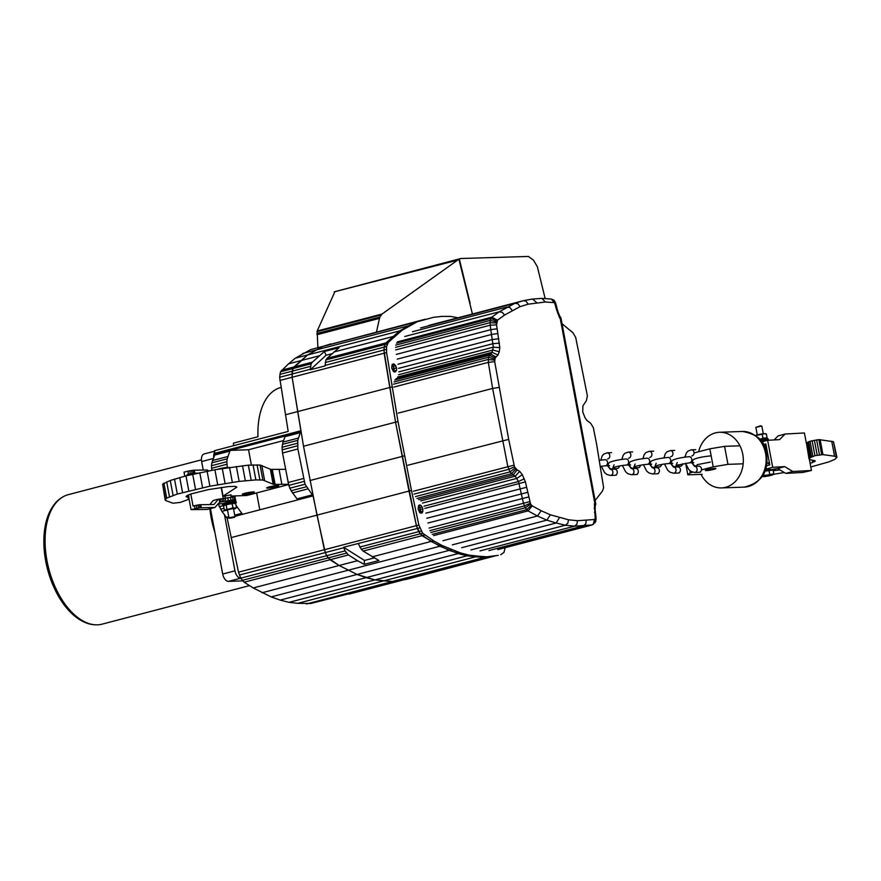 <?xml version="1.0" encoding="UTF-8"?>
<svg xmlns="http://www.w3.org/2000/svg" width="881" height="881" viewBox="0 0 881 881"><rect width="100%" height="100%" fill="white"/><g stroke="black" fill="none" stroke-linecap="round" stroke-linejoin="round"><path stroke-width="1.32" d="M684.526 457.184L685.143 456.281M701.452 469.892L713.214 466.82L709.844 448.814L694.03 452.955M709.844 448.814L724.578 446.348L738.928 445.841M689.867 470.608L690.286 472.811L687.83 474.837L702.179 474.33M687.83 474.837L685.881 464.419M690.286 472.811L692.675 472.183M724.578 446.348L727.948 464.353L742.298 463.835M727.948 464.353L713.214 466.82M706.331 470.619A5.374 0.551 -10.6 0 1 705.351 470.487A5.374 0.551 -10.6 0 1 710.527 468.956A5.374 0.551 -10.6 0 1 715.901 468.505A5.374 0.551 -10.6 0 1 712.288 469.727A5.374 0.551 -10.6 0 1 706.331 470.619M701.056 474.363A27.84 22.84 -92 0 0 721.495 487.92A27.84 22.84 -92 0 0 743.322 459.287A27.84 22.84 -92 0 0 719.513 432.274A27.84 22.84 -92 0 0 715.405 432.879A27.84 22.84 -92 0 0 698.611 451.755M214.92 507.478L207.211 509.427L191.045 509.636L200.009 507.742L214.92 507.478L219.71 502.159L219.149 499.153L218.411 499.164L213.973 504.494L199.447 504.747L193.049 505.991L190.803 493.977M218.411 499.164L213.257 500.463L209.854 504.538M222.992 503.624L217.805 504.02M219.71 502.159L233.113 499.912L235.634 500.199L232.121 501.322M226.439 501.983L232.011 500.771L226.439 501.983M201.297 507.665L200.736 504.659M235.634 500.199L234.974 496.939L234.17 496.829L219.149 499.153M200.009 507.742L199.447 504.747M198.522 507.963L197.961 504.956M196.76 508.238L196.199 505.242M194.965 508.656L194.404 505.65M187.356 475.553L187.157 474.496L188.512 474.154L187.95 471.159L184.03 472.139L184.79 476.18M191.045 509.636L188.941 498.36M221.197 487.446L223.289 498.624M208.544 470.917L207.299 469.991L194.272 470.168L187.95 471.159M188.512 474.154L194.833 473.163L194.272 470.168M194.833 473.163L197.818 473.13M192.069 473.46L191.507 470.465M190.307 473.747L189.745 470.74M235.535 499.945L234.974 496.939M234.731 499.824L234.17 496.829M187.157 474.496L192.08 474.43M225.767 501.234L225.206 498.239M228.267 500.683L227.705 497.688M193.556 473.251L192.994 470.245M220.823 502.082L220.261 499.075M222.486 501.862L221.924 498.866M224.071 501.586L223.51 498.58M231.009 500.199L230.448 497.192M233.113 499.912L232.551 496.906M230.91 494.891L224.886 496.025M224.93 496.278L223.058 496.179L236.879 487.105L234.764 486.356L228.443 486.587L208.467 489.583L190.395 494.098L186.023 496.543L189.03 498.018L187.708 499.714L180.396 502.379L172.973 503.227L165.936 500.661L165.154 499.99L166.707 498.117L177.312 494.043L209.909 486.191L239.158 481.389L255.875 479.914L262.857 480.024L273.584 484.396L288.516 484.319M285.598 469.32L270.775 469.397L260.049 465.025L248.354 465.146L214.898 469.738L185.979 475.872L170.275 480.486L162.644 484.154L165.154 499.99M235.998 487.843L235.745 486.499M189.03 498.018L188.446 494.88M188.369 497.402L187.928 495.1M288.583 484.583L246.856 495.496L231.13 496.058M277.625 485.519A6.134 0.639 169.4 0 0 270.819 486.532A6.134 0.639 169.4 0 0 266.679 487.931A6.134 0.639 169.4 0 0 272.835 487.424A6.134 0.639 169.4 0 0 278.748 485.673A6.134 0.639 169.4 0 0 277.625 485.519M253.199 491.895A6.134 0.639 169.4 0 0 246.394 492.92A6.134 0.639 169.4 0 0 242.264 494.318A6.134 0.639 169.4 0 0 248.409 493.812A6.134 0.639 169.4 0 0 254.323 492.05A6.134 0.639 169.4 0 0 253.199 491.895M259.884 479.837L257.076 464.838M262.857 480.024L260.049 465.025M264.608 480.486L261.8 465.487M273.165 484.286L270.368 469.287M273.584 484.396L270.775 469.397M274.244 484.429L271.436 469.43M275.103 484.451L272.295 469.452M281.854 484.297L279.046 469.298M186.992 496.917L186.761 495.728M225.084 483.482L222.276 468.483M232.331 482.336L229.523 467.337M245.325 480.707L242.517 465.708M251.162 480.145L248.354 465.146M169.482 496.84L166.685 481.841M173.083 495.485L170.275 480.486M255.875 479.914L253.067 464.915M195.505 489.285L192.697 474.286M202.586 487.678L199.789 472.679M188.787 490.871L185.979 475.872M239.158 481.389L236.35 466.39M166.707 498.117L163.899 483.118M177.312 494.043L174.504 479.044M209.909 486.191L207.101 471.192M165.452 499.153L162.644 484.154M217.695 484.737L214.898 469.738M182.543 492.501L179.735 477.502M376.484 331.961L379.777 317.072L382.068 314.032L458.902 259.212L472.425 314.01M458.902 259.212L460.84 258.507L528.424 256.448L533.468 260.17L537.344 266.679L545.174 298.604M459.353 259.113L470.146 303.35M460.84 258.507L334.207 291.831L334.934 291.622L317.171 331.003L317.876 347.323M334.703 291.765L458.054 259.51M456.611 260.391L334.207 291.831M317.171 331.003L382.068 314.032M316.995 331.708L381.176 314.935M316.841 333.536L379.777 317.072M316.973 334.714L379.634 318.327M213.764 457.316A7.676 4.317 -104.7 0 1 214.777 451.909M214.656 451.204L204.084 453.968A7.676 4.317 75.3 0 0 201.639 461.545L203.236 470.047M209.854 508.755A66.923 37.663 75.3 0 0 211.187 517.83A66.923 37.663 75.3 0 0 214.931 532.52L210.449 508.612M214.931 532.52L222.695 574.038A7.676 4.317 75.3 0 0 228.487 581.383L242.793 580.865M218.301 504.009L221.902 511.387L227.188 518.336L238.509 572.176L240.755 578.167A7.676 4.317 -104.7 0 1 234.963 570.833L224.446 514.614M201.441 459.849L68.333 494.648A66.923 37.663 75.3 0 0 62.375 497.225A66.923 37.663 75.3 0 0 46.99 560.757A66.923 37.663 75.3 0 0 95.732 624.816A66.923 37.663 75.3 0 0 102.185 624.133L249.521 585.612M52.519 506.927A65.943 37.112 75.3 0 0 52.276 507.28A65.943 37.112 75.3 0 0 45.735 561.219A65.943 37.112 75.3 0 0 82.01 620.984A65.943 37.112 75.3 0 0 82.396 621.182M62.375 497.225L61.439 497.798A66.593 37.476 75.3 0 0 52.75 506.564A66.593 37.476 75.3 0 0 46.142 561.021A66.593 37.476 75.3 0 0 82.781 621.38A66.593 37.476 75.3 0 0 94.641 624.772L95.732 624.816M228.487 581.383L240.755 578.167L244.125 582.209L253.243 587.957L271.183 596.911L280.202 600.104L366.078 577.65L357.069 574.456L339.13 565.503L330.012 559.754L326.631 555.713L324.395 549.722L313.063 495.882L305.035 484.231L297.877 448.991L297.756 440.368L300.884 430.765L292.118 377.266L292.745 368.61L307.579 354.977L322.809 346.442L330.749 343.92L322.809 346.442L307.579 354.977L293.935 366.97L292.107 371.187L292.118 377.266L303.527 446.238L316.984 515.132L409.004 491.08L395.547 422.175L384.138 353.204L384.116 347.125L385.944 342.907L399.6 330.915L414.83 322.38L422.77 319.858L414.83 322.38L399.6 330.915L385.944 342.907L384.755 344.548L383.907 350.01L395.547 422.175L416.405 525.66L409.004 491.08L411.46 490.431L398.003 421.536L386.594 352.565L386.572 346.486L388.4 342.269L402.055 330.265L417.286 321.73L433.474 317.325L441.899 316.378L450.499 316.4L457.9 317.799M271.183 596.911L357.069 574.456L374.91 579.896L366.078 577.65L458.098 553.587L439.894 546.242L422.021 535.692L418.651 531.65L416.405 525.66L420.182 533.842L431.139 541.441L449.09 550.394L466.93 555.834L458.098 553.587L460.554 552.949L442.35 545.603L433.595 540.802L422.638 533.192L418.86 525.021L411.46 490.431M280.973 387.475L280.841 387.508A66.053 37.167 75.3 0 0 257.968 436.734L233.432 443.154A66.053 37.167 -104.7 0 0 233.553 445.709M280.202 600.104L289.034 602.351L297.811 603.32L383.698 580.854L374.91 579.896L392.419 581.504L383.698 580.854L475.718 556.803L466.93 555.834L484.44 557.442L475.718 556.803L478.163 556.153L469.386 555.195L460.554 552.949M297.811 603.32L310.729 603.496L400.844 580.568L392.419 581.504L406.24 579.412L492.864 556.506L484.44 557.442L498.261 555.349L486.885 556.803L478.163 556.153M425.226 319.219L310.541 349.647L295.311 358.182L288.516 363.853L280.477 371.815L279.629 377.288L288.186 431.426L214.568 450.676L214.722 455.048L211.869 462.822L227.21 458.814L230.128 450.4L248.541 449.739L251.404 465.003M212.387 460.565L227.727 456.556M211.869 462.822L211.484 465.719L226.813 461.71L227.21 458.814M214.788 454.409L285.334 435.963L282.933 442.119L298.274 438.11M285.268 436.602L300.597 432.593M282.933 442.119L282.03 447.273L282.537 453.01L288.792 485.398L304.121 481.389M288.065 482.546L303.405 478.537M242.286 580.359L328.173 557.904L339.13 565.503L357.069 574.456L451.535 549.755M244.125 582.209L348.413 554.942L345.044 550.9L343.546 547.244L419.774 527.862M240.755 578.167L326.631 555.713L328.173 557.904L346.574 553.092M282.537 453.01L297.877 448.991M227.331 467.426L226.813 461.71M232.837 496.895L232.672 496.003M234.919 516.31L242.517 514.328L236.064 505.463M256.624 492.942L259.785 509.813M283.583 440.577L248.541 449.739M239.412 575.029L325.298 552.563L326.631 555.713L345.044 550.9M310.541 349.647L417.286 321.73M242.517 514.328L313.063 495.882M238.509 572.176L418.86 525.021M211.484 465.719L211.847 470.311M279.85 380.471L386.594 352.565M279.629 377.288L310.299 369.26L311.147 363.798L312.337 362.157L324.395 351.486L339.119 347.643L327.06 358.303L388.4 342.269M219.149 506.685L224.17 505.375M220.547 509.196L224.005 508.293M282.416 444.376L297.756 440.368M221.902 511.387L225.701 510.385M236.449 507.577L237.231 507.379M226.56 517.29L228.752 516.718M234.709 515.165L241.89 513.282M349.041 594.113L495.32 555.867M288.792 485.398L291.093 490.75L306.434 486.741M289.695 488.239L305.035 484.231M231.097 537.597L316.984 515.132L325.298 552.563L343.7 547.751M291.093 490.75L297.734 499.89M285.345 414.808L392.078 386.891M215.008 453.23L300.884 430.765M297.404 499.472L312.744 495.463M297.106 498.844L312.436 494.836M279.839 374.403L310.508 366.375M285.334 435.963L300.674 431.954M280.477 371.815L311.147 363.798M214.722 455.048L230.051 451.039M214.909 454.078L300.795 431.624M288.516 363.853L319.186 355.836M295.311 358.182L402.055 330.265M302.833 353.435L409.577 325.53M292.448 492.942L307.777 488.922M211.583 468.274L226.924 464.254M282.129 449.828L297.47 445.808M306.533 603.97L486.885 556.803M226.858 517.918L228.884 517.389M234.831 515.837L242.198 513.909M289.034 602.351L469.386 555.195M281.667 370.174L312.337 362.157M227.188 518.336L229.027 517.852M282.03 447.273L297.36 443.253M253.243 587.957L357.532 560.69L348.413 554.942M261.998 592.759L442.35 545.603M418.42 506.112L419.763 507.632L418.541 506.079L420.997 505.441L419.763 504.846L418.585 505.529L418.123 509.064L419.951 512.83L421.305 513.105L422.362 512.742L422.946 508.888L420.997 505.441M418.475 510.055L420.49 509.526L419.763 507.632L420.545 511.762L420.49 509.526L422.946 508.888M420.116 512.863L420.545 511.762L420.116 512.863M391.957 365.119L393.322 366.309L392.155 365.064L394.6 364.426L393.367 363.831L392.188 364.514L391.726 368.049L393.499 371.496L394.919 372.09L396.604 370.108L396.56 367.873L394.6 364.426M392.089 369.04L394.104 368.511L393.322 366.309L394.148 370.747L394.104 368.511L396.56 367.873M393.124 371.022L394.148 370.747L393.708 371.584L396.604 370.108M418.123 508.062L422.219 506.993M419.433 512.059L422.99 511.123M358.424 543.907L361.298 549.237L422.638 533.192M359.767 547.057L421.107 531.012M309.947 480.541L404.423 455.829M361.298 549.237L363.137 551.088L378.94 560.514L364.216 564.358L364.492 560.459L374.216 557.915M364.492 560.459L343.546 547.244M364.216 564.358L357.532 560.69M333.91 351.993L395.261 335.947M391.704 366.727L395.767 365.659M327.06 358.303L325.871 359.944L325.056 365.923L310.332 369.767L326.091 355.252L324.395 351.486M326.091 355.252L332.071 353.688M325.232 362.531L386.572 346.486M325.871 359.944L387.211 343.909M325.023 365.417L386.363 349.372M303.527 446.238L398.003 421.536M372.256 556.836L433.595 540.802M363.137 551.088L424.477 535.053M394.303 371.837L395.91 371.419M505.11 547.696L504.009 552.354L500.705 554.711M421.129 513.061L422.362 512.742M595.259 505.804L595.787 504.097L594.752 502.93L594.378 503.877L595.259 518.336L594.587 519.504L577.462 520.715L568.531 519.79L550.35 514.79L541.187 510.749L532.223 505.859L530.604 504.097L525.406 481.885L522.29 474.661L519.68 471.335L517.125 469.87L513.138 474.98L515.231 476.18L518.469 481.511L523.501 503.392L525.263 507.797L528.082 510.892L537.454 516.002L546.826 520.142L556.153 523.006L565.36 525.23L574.511 526.188L592.23 524.922L595.644 521.706L595.93 516.85M519.68 471.335L515.231 476.18L420.766 500.893M517.125 469.87L514.482 466.82L508.678 439.377L494.693 361.639L495.177 357.983L497.985 354.999L499.252 351.75L499.813 347.643L496.576 324.869L497.457 320.21L491.829 317.16L490.199 320.42L490.155 325.21L493.327 347.158L492.05 352.323L488.481 357.245L488.316 362.366L492.633 388.433L507.819 466.534L509.945 471.897L513.138 474.98L418.662 499.681M496.961 320.948L490.948 318.47L396.483 343.172M497.457 320.21L504.538 315.068L502.313 312.348L499.241 311.786L491.829 317.16L397.353 341.861M595.027 516.398L595.919 516.828L595.104 509.273M594.972 515.121L595.875 515.55M595.248 517.587L596.151 518.061M595.259 518.336L596.195 519.735M594.455 512.368L595.347 512.731M594.168 508.337L595.104 509.207L595.27 505.584L594.378 503.877M504.538 315.068L520.032 306.665L528.16 304.187L545.339 302.007L541.87 298.373L532.014 299.1M536.672 302.635L532.587 299.011M545.339 302.007L554.182 302.624L551.44 299.077L541.87 298.373M528.16 304.187L526.012 301.137L523.336 300.696L515.022 303.229L499.241 311.786L404.764 336.487M554.182 302.624L553.709 300.014L551.44 299.077M554.512 302.701L554.689 301.093L553.709 300.014M520.032 306.665L518.017 303.835L515.022 303.229L420.556 327.93M512.125 310.387L509.989 307.612L506.949 307.029L412.473 331.73M554.601 302.8L556.462 309.363L557.255 309.22L554.689 301.093M555.988 306.819L556.781 306.687M562.045 323.756L572.947 332.732L575.689 337.423L587.374 395.833L586.405 400.668L582.903 405.91L582.726 411.989L585.16 417.979L586.933 420.468L590.622 423.221L593.32 427.593L596.657 444.42L603.617 487.656L602.549 490.893L595.127 500.529M396.329 354.371L490.805 329.67L497.148 328.767M397.221 359.129L491.697 334.428L498.029 333.514M395.69 349.911L490.155 325.21L496.576 324.869M397.992 364.216L492.457 339.515L498.822 338.778M395.723 345.121L490.199 320.42L496.576 321.939M395.58 347.356L490.056 322.655L496.51 323.052M416.944 498.47L511.409 473.769L515.958 469.044M495.177 357.983L489.241 355.296L394.776 379.997M494.726 359.129L488.481 357.245L394.016 381.947M414.07 494.098L508.535 469.386L514.482 466.82M415.469 496.598L509.945 471.897L515.165 468.042M494.505 360.109L487.975 359.503L393.499 384.204M494.693 361.639L488.316 362.366L393.851 387.067M541.187 510.749L537.454 516.002L442.989 540.703M550.35 514.79L546.826 520.142L452.36 544.843M498.965 387.453L492.633 388.433L398.168 413.134M422.473 503.062L516.949 478.361L522.29 474.661M497.985 354.999L492.05 352.323L397.584 377.024M508.678 439.377L407.914 465.223M514.064 465.146L413.343 491.246M424.003 506.212L518.469 481.511L524.305 478.812M555.504 305.233L556.296 305.101M555.316 304.253L556.087 303.956M398.465 374.755L492.931 350.054L499.252 351.75M526.618 487.27L425.864 513.171M527.576 492.347L426.811 518.259M525.406 481.885L424.785 508.414M595.127 518.843L595.798 521.31M559.501 517.61L556.153 523.006L461.688 547.707M499.813 347.643L493.327 347.158L398.862 371.859M499.45 343.172L493.052 343.656L398.575 368.357M532.223 505.859L528.082 510.892L433.617 535.604M531.441 505.143L526.728 509.67L432.263 534.371M470.895 549.942L565.36 525.23L567.816 523.237L568.531 519.79M480.046 550.889L574.511 526.188L576.901 524.184L577.462 520.715M488.955 550.57L583.431 525.869L585.766 523.876L586.217 520.407M528.622 496.961L427.891 523.017M428.871 325.397L523.336 300.696M556.462 309.363L559.49 317.601L559.809 316.257L560.944 317.865L560.272 318.713L594.752 502.93M557.684 313.361L558.334 312.744L557.255 309.22M429.873 530.615L524.349 505.914L530.219 503.293M430.787 532.498L525.263 507.797L530.604 504.097M429.036 528.093L529.668 501.641M555.074 303.615L555.57 302.601M594.587 519.504L593.188 524.481M594.873 519.316L595.038 522.84M497.754 549.623L592.23 524.922M810.806 466.963L828.68 461.93L834.825 459.353L836.95 457.349L834.549 456.215L822.931 454.618L814.947 455.686L809.265 458.142L809.683 459.508L815.365 461.016L810.157 463.494M773.452 474.341L784.299 472.513M779.949 469.914L773.243 470.696M769.069 464.694L769.631 464.001M769.388 462.734L767.087 462.899M767.054 463.153L768.805 463.263M765.038 447.845L766.58 447.735M809.022 458.902L806.456 443.143L810.046 441.238L818.856 439.608L833.503 441.689L836.95 457.349M807.315 442.482L810.124 457.47M806.776 442.813L809.584 457.812M808.075 442.075L810.883 457.074M808.615 441.733L811.423 456.732M810.046 441.238L812.855 456.226M812.139 440.687L814.947 455.686M814.407 440.225L817.216 455.224M816.643 439.872L819.451 454.871M818.856 439.608L821.665 454.607M820.134 439.619L822.931 454.618M771.15 469.551L771.271 470.168M775.247 468.78L775.566 470.476M812.26 460.091L812.734 462.602M814.242 460.356L814.507 461.732M806.456 443.143L809.265 458.142M831.741 441.216L834.549 456.215M833.503 441.689L836.311 456.688M770.115 470.256L769.906 469.133L765.644 469.639M770.027 469.815L777.637 468.538L785.797 473.405L792.834 471.478L784.674 466.622L772.692 467.271L765.798 469.155M777.637 468.538L784.674 466.622M766.657 465.763L769.796 464.915L765.864 443.914L763.508 444.553M765.545 445.819L766.195 445.665M764.08 445.665L765.413 445.147L763.827 445.158M761.845 441.855L767.648 440.28L779.586 439.63L785.092 434.025L804.441 432.978L806.39 443.374M785.797 473.405L802.855 472.425L811.456 470.476L792.834 471.478M767.648 440.28L772.692 467.271M809.353 459.21L811.456 470.476M785.092 434.025L778.055 435.941L774.146 439.927M766.316 433.981L765.523 433.705A5.374 0.551 169.4 0 0 764.212 433.683L766.382 434.003L767.109 437.868L766.294 438.815L767.109 437.868L762.957 438.154L760.072 439.245A5.374 0.551 -10.6 0 1 765.115 438.474A5.374 0.551 -10.6 0 1 766.492 438.683L766.503 438.672M762.957 438.154L762.23 434.289L764.212 433.683A5.374 0.551 169.4 0 0 759.169 434.443A5.374 0.551 169.4 0 0 755.502 435.456M766.382 434.003L765.402 434.014L766.382 434.003M755.303 435.544L762.23 434.289M756.394 436.117L756.283 435.544M760.006 439.509L764.036 438.936M761.239 441.018L764.609 440.863M760.105 439.619A6.905 0.716 -10.6 0 1 766.316 438.694A6.905 0.716 -10.6 0 1 768.133 438.837L768.364 440.037A6.905 0.716 169.4 0 0 766.547 439.894A6.905 0.716 169.4 0 0 760.986 440.687M765.093 471.148L773.122 470.036L773.826 473.769L766.789 475.156A5.374 0.551 -10.6 0 1 771.833 474.385A5.374 0.551 -10.6 0 1 773.177 474.617A5.374 0.551 -10.6 0 1 773.011 474.716A5.374 0.551 -10.6 0 1 769.146 475.817A5.374 0.551 -10.6 0 1 764.102 476.588A5.374 0.551 -10.6 0 1 762.792 476.555A5.374 0.551 -10.6 0 1 762.924 476.258L761.944 476.258M763.728 475.311L762.924 476.258A5.374 0.551 -10.6 0 1 766.789 475.156L763.728 475.311L763.563 474.419M768.97 470.333L769.675 474.066M773.011 474.716L773.826 473.769L773.011 474.716M757.253 434.895L755.854 427.34L761.074 426.184L761.878 426.25L763.287 433.771M755.854 427.34L760.589 425.776L761.856 426.217M235.734 503.745L233.872 503.337A5.374 0.551 -10.6 0 1 234.753 503.392L235.734 503.745L236.46 507.61L235.282 508.612A5.374 0.551 169.4 0 0 235.69 508.392A5.374 0.551 169.4 0 0 234.775 508.139L236.46 507.61L235.282 508.612A5.374 0.551 169.4 0 1 233.586 509.152M234.798 503.403A6.905 0.716 -10.6 0 0 236.273 502.666A6.905 0.716 -10.6 0 0 229.357 503.238A6.905 0.716 -10.6 0 0 222.695 505.209A6.905 0.716 -10.6 0 0 223.961 505.386A6.905 0.716 -10.6 0 0 224.347 505.364A5.374 0.551 -10.6 0 1 224.369 505.342A5.374 0.551 -10.6 0 1 224.776 505.121L223.609 506.123L224.325 509.978L229.974 508.8A5.374 0.551 169.4 0 0 225.679 509.923A5.374 0.551 169.4 0 0 225.305 510.33A5.374 0.551 169.4 0 0 226.186 510.385A5.374 0.551 169.4 0 0 227.551 510.275M229.974 508.8L232.914 507.731L234.775 508.139A5.374 0.551 169.4 0 0 229.974 508.8M232.188 503.877L229.071 503.998A5.374 0.551 -10.6 0 1 233.872 503.337L232.188 503.877L232.914 507.731M226.131 505.055L224.776 505.121A5.374 0.551 -10.6 0 1 229.071 503.998L226.131 505.055L226.846 508.921M224.776 505.121L223.609 506.123M232.936 508.623L227.463 509.824L232.936 508.623M226.186 510.385L225.305 510.33M232.639 503.436L226.373 504.615M236.273 502.666L236.042 501.465A6.905 0.716 169.4 0 0 229.126 502.038A6.905 0.716 169.4 0 0 222.475 504.009L222.695 505.209M225.47 467.965L222.353 468.086A5.374 0.551 -10.6 0 1 227.155 467.437L225.47 467.965M229.6 518.248L228.961 517.797L234.985 516.662L229.6 518.248L234.555 517.312M218.114 469.188A5.374 0.551 -10.6 0 1 222.353 468.086L218.059 469.21M229.016 467.844L227.155 467.437A5.374 0.551 -10.6 0 1 228.036 467.492A5.374 0.551 -10.6 0 1 228.124 467.547M721.495 487.92L744.302 487.116A27.84 22.84 -92 0 0 766.129 458.472A27.84 22.84 -92 0 0 742.32 431.459L719.513 432.274M223.058 496.179L221.417 487.413M201.639 461.545L213.257 458.505M234.963 570.833L222.695 574.038M559.49 317.601L560.272 318.713M496.102 356.992L490.486 353.975L396.021 378.676M698.424 466.236A3.072 2.522 88 0 1 698.875 466.17A3.072 2.522 88 0 1 701.496 469.155A3.072 2.522 88 0 1 699.096 472.304A3.072 2.522 88 0 1 699.085 472.304L694.713 472.458L691.045 471.456L688.788 469.551L685.528 463.241M698.875 466.17L694.503 466.324A3.072 2.522 88 0 1 697.113 469.32A3.072 2.522 88 0 1 694.713 472.458M691.739 455.951A3.072 2.522 -92 0 0 692.07 455.895A3.072 2.522 -92 0 0 694.008 452.526A3.072 2.522 -92 0 0 691.398 449.828L695.792 449.673M682.643 463.736A3.072 2.522 88 0 1 680.275 466.192L675.892 466.346C672.379 468.362 669.064 460.873 673.745 459.739C676.916 458.439 682.059 457.426 689.162 456.688A3.072 2.522 -92 0 1 691.794 459.662A3.072 2.522 -92 0 1 689.383 462.822L676.035 465.432L677.247 462.514M677.985 464.794A3.072 2.522 88 0 1 675.892 466.346M677.368 466.985A3.072 2.522 88 0 1 677.819 466.919A3.072 2.522 88 0 1 680.451 469.903A3.072 2.522 88 0 1 678.04 473.053A3.072 2.522 88 0 1 678.029 473.053L673.657 473.207L670 472.205L667.732 470.3L664.472 463.99M677.819 466.919L673.447 467.073A3.072 2.522 88 0 1 676.057 470.069A3.072 2.522 88 0 1 673.657 473.207M670.562 456.71L670.738 456.666A3.072 2.522 -92 0 0 671.025 456.644A3.072 2.522 -92 0 0 672.952 453.275A3.072 2.522 -92 0 0 670.353 450.576L674.736 450.422M661.587 464.485A3.072 2.522 88 0 1 659.219 466.941L654.836 467.106C651.323 469.11 648.009 461.622 652.689 460.488C655.86 459.188 661.003 458.175 668.117 457.437A3.072 2.522 -92 0 1 670.738 460.422A3.072 2.522 -92 0 1 668.338 463.571C662.986 464.056 658.536 464.926 654.99 466.181L656.202 463.263M656.94 465.542A3.072 2.522 88 0 1 654.836 467.106M656.323 467.734A3.072 2.522 88 0 1 656.774 467.668A3.072 2.522 88 0 1 659.395 470.652A3.072 2.522 88 0 1 656.984 473.802L652.601 473.956L648.945 472.965L646.676 471.049L643.416 464.739M656.774 467.668L652.403 467.833A3.072 2.522 88 0 1 655.012 470.817A3.072 2.522 88 0 1 652.601 473.956M649.638 457.459A3.072 2.522 -92 0 0 649.969 457.393A3.072 2.522 -92 0 0 651.896 454.034A3.072 2.522 -92 0 0 649.297 451.325L653.68 451.171M640.531 465.234A3.072 2.522 88 0 1 638.174 467.69L633.78 467.855C630.267 469.859 626.953 462.371 631.633 461.248C634.805 459.937 639.947 458.924 647.061 458.186A3.072 2.522 -92 0 1 649.682 461.17A3.072 2.522 -92 0 1 647.282 464.32C641.941 464.805 637.492 465.675 633.935 466.941L635.146 464.012M635.884 466.291A3.072 2.522 88 0 1 633.78 467.855M635.267 468.494A3.072 2.522 88 0 1 635.719 468.417A3.072 2.522 88 0 1 638.34 471.401A3.072 2.522 88 0 1 635.939 474.551A3.072 2.522 88 0 1 635.928 474.551L631.545 474.716L627.889 473.714L625.631 471.798L622.371 465.487M635.719 468.417L631.347 468.582A3.072 2.522 88 0 1 633.957 471.566A3.072 2.522 88 0 1 631.545 474.716M628.582 458.208A3.072 2.522 -92 0 0 628.913 458.142A3.072 2.522 -92 0 0 630.851 454.783A3.072 2.522 -92 0 0 628.241 452.085L632.635 451.92M619.486 465.983A3.072 2.522 88 0 1 617.118 468.45L612.736 468.604C609.223 470.608 605.908 463.12 610.588 461.996C613.76 460.697 618.903 459.673 626.006 458.935A3.072 2.522 -92 0 1 628.638 461.919A3.072 2.522 -92 0 1 626.226 465.069C620.885 465.553 616.436 466.434 612.879 467.69L614.09 464.761M614.828 467.04A3.072 2.522 88 0 1 612.736 468.604M614.211 469.243A3.072 2.522 88 0 1 614.663 469.177A3.072 2.522 88 0 1 617.295 472.15A3.072 2.522 88 0 1 614.883 475.3A3.072 2.522 88 0 1 614.872 475.3L610.5 475.465L606.844 474.463L604.575 472.546L601.316 466.236M614.663 469.177L610.291 469.331A3.072 2.522 88 0 1 612.901 472.315A3.072 2.522 88 0 1 610.5 475.465M607.538 458.957A3.072 2.522 -92 0 0 607.857 458.891A3.072 2.522 -92 0 0 609.795 455.532A3.072 2.522 -92 0 0 607.196 452.834L611.579 452.669M600.28 466.401L605.181 465.818A3.072 2.522 -92 0 0 607.582 462.668A3.072 2.522 -92 0 0 604.961 459.695L599.234 460.356M744.302 487.116C762.869 482.403 770.027 470.002 765.776 449.916C763.772 439.993 755.953 433.837 742.32 431.459M221.34 487.424L222.992 496.267M82.01 620.984L82.781 621.38M52.276 507.28L52.75 506.564M532.245 299.055L523.567 300.641M559.864 316.356L558.334 312.744M560.944 317.865L595.787 504.097M765.413 445.147L765.908 447.79M768.761 463.021L769.146 465.091M696.937 465.597C693.424 467.613 690.109 460.124 694.79 458.99C697.961 457.691 703.104 456.677 710.218 455.94M710.438 462.073L697.091 464.683M699.096 472.304L700.516 472.073M694.492 466.324L691.794 462.734M685.022 457.118L686.343 452.988L688.017 451.072L691.398 449.828M680.275 466.192L681.134 466.148M689.383 462.822L693.765 462.668M678.04 473.053L679.46 472.822M673.436 467.084L670.749 463.483M663.966 457.867L665.287 453.737L666.961 451.821L670.353 450.576M659.219 466.941L660.089 466.897M668.338 463.571L672.721 463.417M656.984 473.802L658.404 473.582M652.38 467.833L649.693 464.232M642.91 458.616L644.231 454.486L645.905 452.57L649.297 451.325M638.174 467.69L639.033 467.646M647.282 464.32L651.665 464.166M635.939 474.551L637.359 474.33M631.336 468.582L628.638 464.981M621.865 459.364L623.186 455.235L624.86 453.319L628.241 452.085M617.118 468.45L617.977 468.395M626.226 465.069L630.609 464.915M614.883 475.3L616.304 475.079M610.28 469.331L607.593 465.741M600.809 460.113L602.13 455.984L603.804 454.067L607.196 452.834M605.181 465.818L609.564 465.664M234.985 516.662L233.498 508.7M232.155 501.542L232.011 500.771M231.318 497.082L230.866 494.648M228.961 517.797L227.463 509.824M226.131 502.677L225.976 501.895M225.294 498.217L224.831 495.772"/></g></svg>
